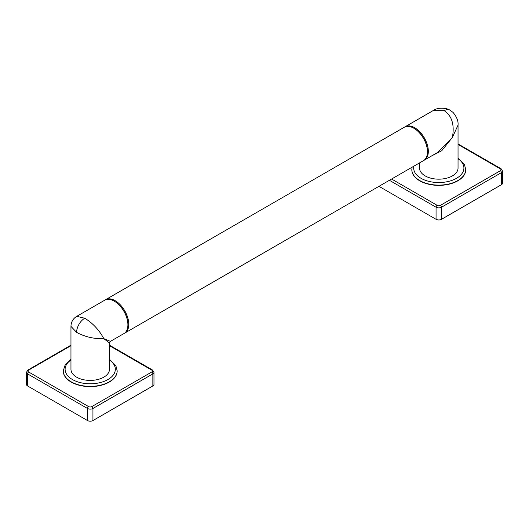 <?xml version="1.0" encoding="UTF-8"?>
<svg xmlns="http://www.w3.org/2000/svg" width="529" height="529" viewBox="0 0 529 529"><rect width="100%" height="100%" fill="white"/><g stroke="black" fill="none" stroke-linecap="round" stroke-linejoin="round"><path stroke-width="0.79" d="M465.745 169.683A26.959 15.566 180 0 1 465.745 169.809A26.959 15.566 180 0 1 449.101 184.185A26.959 15.566 180 0 1 419.722 180.812A26.959 15.566 180 0 1 411.826 169.809A26.959 15.566 180 0 1 411.826 169.683M378.962 186.334L436.061 219.304A3.848 2.222 180 0 0 441.51 219.304L501.419 184.714A3.848 2.222 180 0 0 502.55 183.14L502.55 171.065L501.102 168.784L458.041 143.928M432.014 155.698L441.735 150.745L452.401 137.414L458.041 125.108L458.041 168.043A19.256 11.116 180 0 1 446.159 178.319A19.256 11.116 180 0 1 425.171 175.906A19.256 11.116 180 0 1 419.53 168.043L419.53 162.906M404.659 127.046A19.256 11.116 60 0 1 405.088 126.781A19.256 11.116 60 0 1 414.716 127.734A19.256 11.116 60 0 1 427.293 144.701A19.256 11.116 60 0 1 424.344 160.128L437.833 152.345L452.401 137.414C454.642 124.745 451.918 115.838 444.234 110.687L433.013 110.654C436.227 108.28 440.836 107.645 446.846 108.743L450.007 110.118A11.552 6.672 120 0 0 450.007 110.118A11.552 6.672 120 0 0 444.234 110.687M424.344 160.128A19.256 11.116 60 0 1 423.894 160.366M105.529 299.725L404.216 127.284A19.256 11.116 60 0 1 413.843 128.236L414.28 128.487A18.641 10.765 60 0 1 427.458 151.314L427.458 151.816A19.256 11.116 60 0 1 423.471 160.631L124.784 333.078A19.256 11.116 -120 0 0 127.74 317.651A19.256 11.116 -120 0 0 115.157 300.677A19.256 11.116 -120 0 0 105.529 299.725A19.256 11.116 -120 0 0 105.106 299.996M414.28 128.487L413.843 128.236A19.256 11.116 60 0 1 427.458 151.816M110.422 341.37L123.912 333.581A19.256 11.116 -120 0 0 127.899 324.766A19.256 11.116 -120 0 0 114.284 301.18A19.256 11.116 -120 0 0 104.656 300.227L76.731 316.349L84.766 318.227C92.806 323.173 99.161 329.984 103.829 338.666L110.422 341.37L109.47 343.023L109.47 369.295A19.256 11.116 180 0 1 97.581 379.564A19.256 11.116 180 0 1 76.599 377.157A19.256 11.116 180 0 1 70.959 369.295L70.959 326.36C71.098 321.996 73.028 318.656 76.731 316.349M114.284 301.18L114.72 301.431L114.284 301.18M127.899 324.766L127.899 324.264A18.641 10.765 -120 0 0 114.72 301.431M124.341 333.31A19.256 11.116 -120 0 0 124.784 333.078M70.959 326.36L76.599 332.377C85.123 336.927 94.202 339.023 103.829 338.666L109.47 343.023M117.173 370.928A26.959 15.566 180 0 1 117.173 371.054A26.959 15.566 180 0 1 100.53 385.436A26.959 15.566 180 0 1 71.15 382.057A26.959 15.566 180 0 1 63.255 371.054A26.959 15.566 180 0 1 63.255 370.928M70.959 345.695L28.665 370.108A2.308 1.336 0 0 0 28.665 371.999A1.541 0.893 120 0 0 27.581 373.884L27.581 385.958A3.848 2.222 180 0 1 26.45 384.385L26.45 372.31A3.848 2.222 0 0 0 27.581 373.884L87.49 408.474A3.848 2.222 0 0 0 92.939 408.474L152.848 373.884A3.848 2.222 0 0 0 153.972 372.31L152.531 370.036L109.47 345.173M27.581 385.958L87.49 420.548A3.848 2.222 180 0 0 92.939 420.548L152.848 385.958A3.848 2.222 180 0 0 153.972 384.385L153.972 372.31M412.104 167.197L411.826 169.558A26.959 15.566 0 0 0 419.722 180.561A26.959 15.566 0 0 0 449.101 183.933A26.959 15.566 0 0 0 465.745 169.558L465.745 169.809M391.599 179.033L437.152 205.338A2.308 1.336 0 0 0 440.419 205.338L500.335 170.748A2.308 1.336 0 0 0 500.335 168.863L458.041 144.45M389.417 180.296L436.061 207.223A3.848 2.222 0 0 0 441.51 207.223L501.419 172.639A3.848 2.222 0 0 0 502.55 171.065M437.152 205.338A1.541 0.893 120 0 0 436.061 207.223L436.061 219.304M440.419 205.338A1.541 0.893 60 0 1 441.51 207.223L441.51 219.304M500.335 170.748A1.541 0.893 60 0 1 501.419 172.639L501.419 184.714M500.335 168.863A1.541 0.893 -60 0 1 501.102 168.784M413.89 166.166A25.108 14.495 0 0 0 421.031 178.299A25.108 14.495 0 0 0 455.74 178.742A25.108 14.495 0 0 0 458.041 158.74M70.959 359.991A25.108 14.495 0 0 0 72.46 379.544A25.108 14.495 0 0 0 107.162 379.987A25.108 14.495 0 0 0 109.47 359.991M70.959 359.297L65.318 364.455L63.255 370.803A26.959 15.566 0 0 0 71.15 381.806A26.959 15.566 0 0 0 100.53 385.185A26.959 15.566 0 0 0 117.173 370.803L115.858 365.691L109.47 359.297M28.665 371.999L88.581 406.589A2.308 1.336 0 0 0 91.848 406.589L151.757 371.999A2.308 1.336 0 0 0 151.757 370.108L109.47 345.695M28.665 370.108A1.541 0.893 -120 0 0 27.898 370.036L26.45 372.31M88.581 406.589A1.541 0.893 120 0 0 87.49 408.474L87.49 420.548M91.848 406.589A1.541 0.893 60 0 1 92.939 408.474L92.939 420.548M151.757 371.999A1.541 0.893 60 0 1 152.848 373.884L152.848 385.958M151.757 370.108A1.541 0.893 -60 0 1 152.531 370.036M76.599 332.377A11.552 6.672 -60 0 1 84.766 318.227M465.745 169.558L464.429 164.446L458.041 158.045M405.088 126.781L433.013 110.654M458.041 125.108C458.425 121.115 456.758 116.883 453.049 112.419L450.014 110.118M70.959 345.173L27.898 370.036"/></g></svg>

